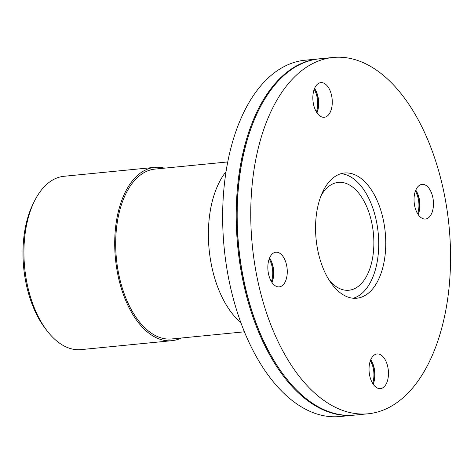 <?xml version="1.0" encoding="UTF-8"?>
<svg xmlns="http://www.w3.org/2000/svg" width="474" height="474" viewBox="0 0 474 474"><rect width="100%" height="100%" fill="white"/><g stroke="black" fill="none" stroke-linecap="round" stroke-linejoin="round"><path stroke-width="0.71" d="M226.033 171.677A87.086 48.087 84.4 0 0 209.129 249.525A87.086 48.087 84.4 0 0 240.857 322.593M227.739 161.936L154.968 169.088A85.344 47.122 84.4 0 0 116.414 258.632A85.344 47.122 84.4 0 0 171.659 338.963L244.43 331.812M181.181 338.027A87.086 48.087 -95.6 0 1 171.825 340.693A87.086 48.087 -95.6 0 1 115.455 258.727A87.086 48.087 -95.6 0 1 154.797 167.352A87.086 48.087 -95.6 0 1 164.49 168.152M171.825 340.693L81.048 349.611A87.086 48.087 -95.6 0 1 47.216 330.994A87.086 48.087 -95.6 0 1 34.46 201.118A87.086 48.087 -95.6 0 1 64.02 176.275L154.797 167.352M34.46 201.118L33.091 203.873A83.602 46.162 84.4 0 0 45.338 328.559L47.216 330.994M316.401 111.953A17.419 9.616 84.4 0 0 317.1 97.17A17.419 9.616 84.4 0 0 314.185 89.39M316.952 112.818A18 9.936 84.4 0 0 314.558 88.437M314.576 88.395A17.419 9.616 -95.6 0 1 318.066 97.075A17.419 9.616 -95.6 0 1 316.976 112.848M271.401 281.538A17.419 9.616 84.4 0 0 272.1 266.761A17.419 9.616 84.4 0 0 269.185 258.976M271.952 282.403A18 9.936 84.4 0 0 272.882 266.572A18 9.936 84.4 0 0 269.552 258.022M269.57 257.986A17.419 9.616 -95.6 0 1 273.06 266.666A17.419 9.616 -95.6 0 1 271.975 282.439M372.594 383.276A17.419 9.616 84.4 0 0 370.378 360.714M373.145 384.141A18 9.936 84.4 0 0 370.745 359.76M370.763 359.725A17.419 9.616 -95.6 0 1 373.168 384.177M331.634 95.742A17.419 9.616 -95.6 0 1 324.263 117.291A17.419 9.616 -95.6 0 1 312.988 100.897A17.419 9.616 -95.6 0 1 320.857 82.624A17.419 9.616 -95.6 0 1 331.634 95.742M274.067 252.701A17.419 9.616 -95.6 0 1 275.856 252.209A17.419 9.616 -95.6 0 1 287.126 268.604A17.419 9.616 -95.6 0 1 279.257 286.877A17.419 9.616 -95.6 0 1 268.189 272.135A17.419 9.616 -95.6 0 1 274.067 252.701M369.673 375.497A17.419 9.616 -95.6 0 1 377.049 353.948A17.419 9.616 -95.6 0 1 388.319 370.342A17.419 9.616 -95.6 0 1 380.45 388.615A17.419 9.616 -95.6 0 1 369.673 375.497M417.594 213.691A17.419 9.616 84.4 0 0 418.293 198.908A17.419 9.616 84.4 0 0 415.378 191.129M418.145 214.556A18 9.936 84.4 0 0 419.081 198.725A18 9.936 84.4 0 0 415.751 190.175M415.769 190.133A17.419 9.616 -95.6 0 1 419.259 198.813A17.419 9.616 -95.6 0 1 418.169 214.586M427.24 218.538A17.419 9.616 -95.6 0 1 425.456 219.029A17.419 9.616 -95.6 0 1 414.181 202.635A17.419 9.616 -95.6 0 1 422.05 184.362A17.419 9.616 -95.6 0 1 433.118 199.11A17.419 9.616 -95.6 0 1 427.24 218.538M321.064 195.721A54.19 29.921 -95.6 0 1 338.329 182.383A54.19 29.921 -95.6 0 1 371.859 223.207A54.19 29.921 -95.6 0 1 348.929 290.236A54.19 29.921 -95.6 0 1 329.394 280.519M341.025 173.691A62.894 34.726 -95.6 0 1 376.397 221.103A62.894 34.726 -95.6 0 1 353.26 298.235M383.425 220.41A62.894 34.726 -95.6 0 1 356.804 298.217A62.894 34.726 -95.6 0 1 317.888 250.829A62.894 34.726 -95.6 0 1 344.503 173.022A62.894 34.726 -95.6 0 1 383.425 220.41M443.919 192.337A179.012 98.841 -95.6 0 1 368.156 413.778A179.012 98.841 -95.6 0 1 252.287 245.283A179.012 98.841 -95.6 0 1 333.151 57.467A179.012 98.841 -95.6 0 1 443.919 192.337M368.156 413.778L354.588 415.111A179.012 98.841 -95.6 0 1 285.052 376.842A179.012 98.841 -95.6 0 1 258.828 109.867A179.012 98.841 -95.6 0 1 319.583 58.8L333.151 57.467M285.052 376.842L284.744 376.433A178.431 98.521 -95.6 0 1 258.597 110.323L258.828 109.867M354.108 415.153A179.012 98.841 -95.6 0 1 353.628 415.2A179.012 98.841 -95.6 0 1 237.752 246.711A179.012 98.841 -95.6 0 1 318.623 58.889A179.012 98.841 -95.6 0 1 319.103 58.847M353.628 415.2L340.054 416.533A179.012 98.841 -95.6 0 1 224.184 248.044A179.012 98.841 -95.6 0 1 305.055 60.222L318.623 58.889"/></g></svg>
